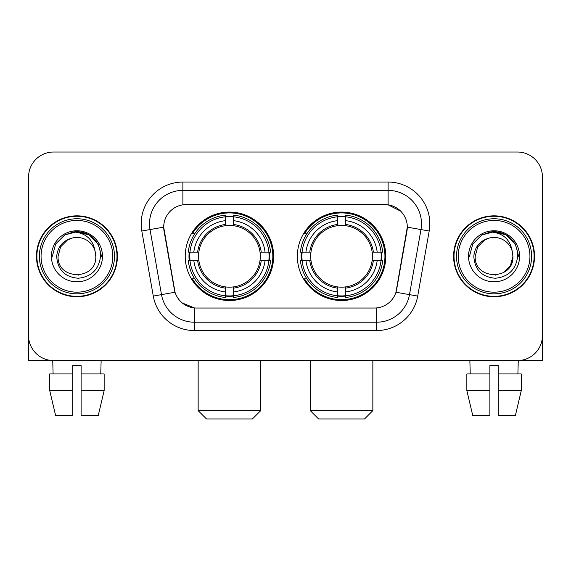 <?xml version="1.0" encoding="UTF-8"?>
<svg xmlns="http://www.w3.org/2000/svg" width="571" height="571" viewBox="0 0 571 571"><rect width="100%" height="100%" fill="white"/><g stroke="black" fill="none" stroke-linecap="round" stroke-linejoin="round"><path stroke-width="0.86" d="M297.348 256.3A44.217 44.217 0 0 0 341.565 300.517A44.217 44.217 0 0 0 385.775 256.3A44.217 44.217 0 0 0 341.565 212.084A44.217 44.217 0 0 0 297.348 256.3M185.225 256.3A44.217 44.217 0 0 0 229.435 300.517A44.217 44.217 0 0 0 273.652 256.3A44.217 44.217 0 0 0 229.435 212.084A44.217 44.217 0 0 0 185.225 256.3M163.699 227.101A22.526 22.526 0 0 0 164.041 231.012L174.341 289.411A22.526 22.526 0 0 0 196.524 308.026L374.476 308.026A22.526 22.526 0 0 0 396.659 289.411L406.959 231.012A22.526 22.526 0 0 0 384.775 204.575L186.225 204.575A22.526 22.526 0 0 0 163.699 227.101L163.948 223.768M189.194 260.476A40.462 40.462 0 0 1 189.194 252.132M301.317 260.476A40.462 40.462 0 0 1 301.317 252.132M36.473 256.3A40.462 40.462 0 0 0 76.935 296.763A40.462 40.462 0 0 0 117.398 256.3A40.462 40.462 0 0 0 76.935 215.838A40.462 40.462 0 0 0 36.473 256.3M453.602 256.3A40.462 40.462 0 0 0 494.065 296.763A40.462 40.462 0 0 0 534.527 256.3A40.462 40.462 0 0 0 494.065 215.838A40.462 40.462 0 0 0 453.602 256.3M182.884 182.049L388.116 182.049A41.712 41.712 0 0 1 429.192 231.005L417.715 296.078A41.712 41.712 0 0 1 376.639 330.552L194.361 330.552A41.712 41.712 0 0 1 153.285 296.078L141.808 231.005A41.712 41.712 0 0 1 182.884 182.049L182.884 190.393L388.116 190.393A33.368 33.368 0 0 1 420.977 229.563L409.5 294.629A33.368 33.368 0 0 1 376.639 322.208L194.361 322.208A33.368 33.368 0 0 1 161.5 294.629L150.023 229.563A33.368 33.368 0 0 1 182.884 190.393L182.884 204.825L384.775 204.575L388.116 204.825L400.699 211.17M374.476 308.026L196.524 308.026M194.361 330.552L194.361 307.919L182.335 303.001M420.977 229.563L407.301 227.151L395.967 292.245L409.5 294.629L420.977 229.563L429.192 231.005M153.285 296.078L175.033 292.245L163.699 227.151L150.023 229.563A33.368 33.368 0 0 1 149.516 223.768M396.659 289.411L396.524 290.118M174.476 290.118L174.341 289.411M542.45 177.046A25.024 25.024 0 0 0 517.426 152.022L53.574 152.022A25.024 25.024 0 0 0 28.55 177.046L28.55 335.555A25.024 25.024 0 0 0 53.574 360.579L517.426 360.579A25.024 25.024 0 0 0 542.45 335.555L542.45 177.046L542.45 360.579L445.68 360.579M28.55 177.046L28.55 360.579L125.32 360.579M517.426 152.022L53.574 152.022M53.574 360.579L517.426 360.579M49.727 373.934L49.727 390.614L55.651 415.645L49.727 390.614L49.727 373.934L72.767 373.934L72.767 365.59L81.111 365.59L81.111 373.934L104.15 373.934L104.15 390.614L98.219 415.645L104.15 390.614L81.111 390.614L81.111 373.934M101.131 360.579L100.767 373.934M72.767 373.934L72.767 415.645L55.651 415.645M49.727 390.614L72.767 390.614M98.219 415.645L81.111 415.645L81.111 390.614M52.746 360.579L53.103 373.934M112.808 256.3A35.873 35.873 0 0 0 76.935 220.427A35.873 35.873 0 0 0 41.062 256.3A35.873 35.873 0 0 0 76.935 292.174A35.873 35.873 0 0 0 112.808 256.3M114.478 256.3A37.543 37.543 0 0 0 76.935 218.757A37.543 37.543 0 0 0 39.392 256.3A37.543 37.543 0 0 0 76.935 293.844A37.543 37.543 0 0 0 114.478 256.3M116.984 256.3A40.041 40.041 0 0 0 76.935 216.259A40.041 40.041 0 0 0 36.894 256.3A40.041 40.041 0 0 0 76.935 296.342A40.041 40.041 0 0 0 116.984 256.3M95.114 251.29L95.792 256.3C96.942 280.625 56.929 280.625 58.085 256.3L60.612 246.872L67.506 239.97L72.26 238.036C62.917 240.577 57.728 246.665 56.686 256.3C57.571 269.769 64.759 277.085 78.256 278.248C91.453 276.799 98.876 269.483 100.532 256.3C100.682 248.385 97.748 241.84 91.731 236.658C86.257 232.668 80.168 231.098 73.473 231.954C85.8 232.932 93.016 239.377 95.114 251.29L95.792 256.3C96.942 280.625 56.929 280.625 58.085 256.3L60.612 246.872L67.506 239.97L72.26 238.036L67.506 239.97L60.612 246.872L58.085 256.3L60.612 246.872L67.506 239.97L72.26 238.036L67.506 239.97L60.612 246.872L58.085 256.3L60.612 246.872L67.506 239.97L72.26 238.036L67.506 239.97L60.612 246.872L58.085 256.3L60.612 246.872L67.506 239.97L72.26 238.036A18.857 18.857 0 0 1 95.114 251.29L95.792 256.3C96.942 280.625 56.929 280.625 58.085 256.3C56.929 280.625 96.942 280.625 95.792 256.3C96.942 280.625 56.929 280.625 58.085 256.3C56.929 280.625 96.942 280.625 95.792 256.3C96.942 280.625 56.929 280.625 58.085 256.3M51.411 256.3A25.531 25.531 0 0 0 76.935 281.831A25.531 25.531 0 0 0 102.466 256.3A25.531 25.531 0 0 0 76.935 230.77A25.531 25.531 0 0 0 51.411 256.3M78.869 275.058L78.27 275.108M73.473 231.954L64.644 235.009L55.644 244.01L52.346 256.3L55.644 244.01L64.644 235.009L76.935 231.712L89.233 235.009L98.233 244.01L101.524 256.3L98.233 244.01L89.233 235.009L76.935 231.712L64.644 235.009L55.644 244.01L52.346 256.3L55.644 244.01L64.644 235.009L76.935 231.712L89.233 235.009L98.233 244.01L101.524 256.3L98.233 244.01L89.233 235.009L76.935 231.712L64.644 235.009L55.644 244.01L52.346 256.3L55.644 244.01L64.644 235.009L76.935 231.712L89.233 235.009L98.233 244.01L101.524 256.3M252.382 418.978L206.495 418.978L198.151 410.635L260.726 410.635L252.382 418.978M233.61 295.792L233.61 297.47A41.376 41.376 0 0 0 270.604 260.476L268.927 260.476A39.713 39.713 0 0 1 233.61 295.792L233.61 291.931A35.873 35.873 0 0 0 265.065 260.476L260.019 260.476A30.87 30.87 0 0 0 233.61 225.716L233.61 216.809A39.713 39.713 0 0 1 268.927 252.132L270.604 252.132A41.376 41.376 0 0 0 233.61 215.131L233.61 216.809M189.95 260.476L188.273 260.476A41.376 41.376 0 0 0 225.267 297.47L225.267 295.792A39.713 39.713 0 0 1 189.95 260.476L193.812 260.476A35.873 35.873 0 0 0 225.267 291.931L225.267 286.885A30.87 30.87 0 0 0 260.019 260.476L261.254 260.476A32.09 32.09 0 0 1 233.61 288.119L233.61 291.931M225.267 216.809L225.267 215.131A41.376 41.376 0 0 0 188.273 252.132L189.95 252.132A39.713 39.713 0 0 1 225.267 216.809L225.267 220.67A35.873 35.873 0 0 0 193.812 252.132L198.851 252.132A30.87 30.87 0 0 0 225.267 286.885L225.267 288.119A32.09 32.09 0 0 1 197.623 260.476L193.812 260.476M190.029 260.476A39.627 39.627 0 0 1 190.029 252.132M233.61 216.894A39.627 39.627 0 0 0 225.267 216.894M268.848 252.132A39.627 39.627 0 0 1 268.848 260.476M268.927 252.132L265.065 252.132A35.873 35.873 0 0 0 233.61 220.67M265.065 260.476L268.927 260.476M225.267 291.931L225.267 295.792M260.019 252.132L265.065 252.132M233.61 286.935L233.61 288.119M225.267 286.885A30.87 30.87 0 0 1 198.851 260.476L197.623 260.476M233.61 295.707A39.627 39.627 0 0 1 225.267 295.707M193.812 252.132L189.95 252.132M225.267 225.666L225.267 220.67M233.61 225.716A30.87 30.87 0 0 0 198.851 252.132L197.623 252.132A32.09 32.09 0 0 1 225.267 224.482M233.61 225.666L233.61 224.482A32.09 32.09 0 0 1 261.254 252.132M194.725 233.775L192.363 233.775A43.382 43.382 0 0 1 272.817 256.3A43.382 43.382 0 0 1 192.363 278.826L194.725 278.826M364.505 418.978L318.618 418.978L310.274 410.635L372.849 410.635L364.505 418.978M345.733 295.792L345.733 297.47A41.376 41.376 0 0 0 382.727 260.476L381.05 260.476A39.713 39.713 0 0 1 345.733 295.792L345.733 291.931A35.873 35.873 0 0 0 377.188 260.476L372.149 260.476A30.87 30.87 0 0 0 345.733 225.716L345.733 216.809A39.713 39.713 0 0 1 381.05 252.132L382.727 252.132A41.376 41.376 0 0 0 345.733 215.131L345.733 216.809M302.073 260.476L300.396 260.476A41.376 41.376 0 0 0 337.39 297.47L337.39 295.792A39.713 39.713 0 0 1 302.073 260.476L305.935 260.476A35.873 35.873 0 0 0 337.39 291.931L337.39 286.885A30.87 30.87 0 0 0 372.149 260.476L373.377 260.476A32.09 32.09 0 0 1 345.733 288.119L345.733 291.931M337.39 216.809L337.39 215.131A41.376 41.376 0 0 0 300.396 252.132L302.073 252.132A39.713 39.713 0 0 1 337.39 216.809L337.39 220.67A35.873 35.873 0 0 0 305.935 252.132L310.981 252.132A30.87 30.87 0 0 0 337.39 286.885L337.39 288.119A32.09 32.09 0 0 1 309.746 260.476L305.935 260.476M302.152 260.476A39.627 39.627 0 0 1 302.152 252.132M345.733 216.894A39.627 39.627 0 0 0 337.39 216.894M380.971 252.132A39.627 39.627 0 0 1 380.971 260.476M381.05 252.132L377.188 252.132A35.873 35.873 0 0 0 345.733 220.67M377.188 260.476L381.05 260.476M337.39 291.931L337.39 295.792M372.149 252.132L377.188 252.132M345.733 286.935L345.733 288.119M337.39 286.885A30.87 30.87 0 0 1 310.981 260.476L309.746 260.476M345.733 295.707A39.627 39.627 0 0 1 337.39 295.707M305.935 252.132L302.073 252.132M337.39 225.666L337.39 220.67M345.733 225.716A30.87 30.87 0 0 0 310.981 252.132L309.746 252.132A32.09 32.09 0 0 1 337.39 224.482M345.733 225.666L345.733 224.482A32.09 32.09 0 0 1 373.377 252.132M306.848 233.775L304.486 233.775A43.382 43.382 0 0 1 384.94 256.3A43.382 43.382 0 0 1 304.486 278.826L306.848 278.826M466.85 373.934L466.85 390.614L472.781 415.645L466.85 390.614L466.85 373.934L489.889 373.934L489.889 365.59L498.233 365.59L498.233 373.934L521.273 373.934L521.273 390.614L515.349 415.645L521.273 390.614L498.233 390.614L498.233 373.934M518.254 360.579L517.897 373.934M489.889 373.934L489.889 415.645L472.781 415.645M466.85 390.614L489.889 390.614M515.349 415.645L498.233 415.645L498.233 390.614M469.869 360.579L470.233 373.934M529.938 256.3A35.873 35.873 0 0 0 494.065 220.427A35.873 35.873 0 0 0 458.192 256.3A35.873 35.873 0 0 0 494.065 292.174A35.873 35.873 0 0 0 529.938 256.3M531.608 256.3A37.543 37.543 0 0 0 494.065 218.757A37.543 37.543 0 0 0 456.522 256.3A37.543 37.543 0 0 0 494.065 293.844A37.543 37.543 0 0 0 531.608 256.3M534.106 256.3A40.041 40.041 0 0 0 494.065 216.259A40.041 40.041 0 0 0 454.016 256.3A40.041 40.041 0 0 0 494.065 296.342A40.041 40.041 0 0 0 534.106 256.3M512.237 251.29L512.915 256.3C514.071 280.625 474.058 280.625 475.208 256.3L477.734 246.872L484.636 239.97L489.383 238.036A18.857 18.857 0 0 1 512.237 251.29L512.915 256.3C514.071 280.625 474.058 280.625 475.208 256.3L477.734 246.872L484.636 239.97L489.383 238.036C480.04 240.577 474.851 246.665 473.816 256.3C474.701 269.769 481.888 277.085 495.385 278.248C508.575 276.799 515.998 269.483 517.661 256.3C517.804 248.385 514.871 241.84 508.854 236.658C503.379 232.668 497.298 231.098 490.596 231.954C502.93 232.932 510.139 239.377 512.237 251.29L512.915 256.3L510.388 265.729L503.494 272.631M475.208 256.3L477.734 246.872L484.636 239.97L489.383 238.036L484.636 239.97L477.734 246.872L475.208 256.3L477.734 246.872L484.636 239.97L489.383 238.036L484.636 239.97L477.734 246.872L475.208 256.3C474.058 280.625 514.071 280.625 512.915 256.3C514.071 280.625 474.058 280.625 475.208 256.3L477.734 246.872L484.636 239.97L489.383 238.036L484.636 239.97L477.734 246.872L475.208 256.3L477.734 246.872L484.636 239.97M468.534 256.3A25.531 25.531 0 0 0 494.065 281.831A25.531 25.531 0 0 0 519.589 256.3A25.531 25.531 0 0 0 494.065 230.77A25.531 25.531 0 0 0 468.534 256.3M495.992 275.058L495.4 275.108M469.476 256.3L472.767 244.01L481.767 235.009L494.065 231.712L506.356 235.009L515.356 244.01L518.654 256.3L515.356 244.01L506.356 235.009L494.065 231.712L481.767 235.009L472.767 244.01L469.476 256.3L472.767 244.01L481.767 235.009L494.065 231.712L506.356 235.009L515.356 244.01L518.654 256.3L515.356 244.01L506.356 235.009L494.065 231.712L481.767 235.009L472.767 244.01L469.476 256.3L472.767 244.01L481.767 235.009L494.065 231.712L506.356 235.009L515.356 244.01L518.654 256.3L515.356 244.01L506.356 235.009L494.065 231.712L481.767 235.009L472.767 244.01L469.476 256.3L472.767 244.01L481.767 235.009L494.065 231.712L506.356 235.009L515.356 244.01L518.654 256.3L515.356 244.01L506.356 235.009L494.065 231.712L481.767 235.009L472.767 244.01L469.476 256.3L472.767 244.01L481.767 235.009L494.065 231.712L506.356 235.009L515.356 244.01L518.654 256.3L515.356 244.01L506.356 235.009L494.065 231.712L481.767 235.009L472.767 244.01L469.476 256.3L472.767 244.01L481.767 235.009L494.065 231.712L506.356 235.009L515.356 244.01L518.654 256.3L515.356 244.01L506.356 235.009L494.065 231.712L481.767 235.009L472.767 244.01L469.476 256.3L472.767 244.01L481.767 235.009L490.596 231.954M388.116 182.049L388.116 204.825M376.639 307.919L376.639 330.552M141.808 231.005L150.023 229.563M409.5 294.629L417.715 296.078M233.61 286.885A30.87 30.87 0 0 0 260.019 260.476M225.267 296.085A39.999 39.999 0 0 0 233.61 296.085M269.219 260.476A39.999 39.999 0 0 0 269.219 252.132M233.61 216.516A39.999 39.999 0 0 0 225.267 216.516M345.733 286.885A30.87 30.87 0 0 0 372.149 260.476M337.39 296.085A39.999 39.999 0 0 0 345.733 296.085M381.342 260.476A39.999 39.999 0 0 0 381.342 252.132M345.733 216.516A39.999 39.999 0 0 0 337.39 216.516M260.726 360.579L260.726 410.635M198.151 360.579L198.151 410.635M372.849 360.579L372.849 410.635M310.274 360.579L310.274 410.635"/></g></svg>
